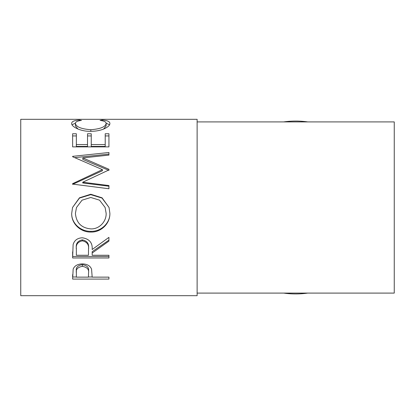 <?xml version="1.0" encoding="UTF-8"?>
<svg xmlns="http://www.w3.org/2000/svg" width="415" height="415" viewBox="0 0 415 415"><rect width="100%" height="100%" fill="white"/><g stroke="black" fill="none" stroke-linecap="round" stroke-linejoin="round"><path stroke-width="0.62" d="M283.663 293.094A86.434 86.434 0 0 0 307.712 293.094M307.712 121.906A86.434 86.434 0 0 0 283.663 121.906M72.625 279.088L73.17 269.06C74.565 265.756 77.631 264.033 82.367 263.893C87.233 264.044 90.304 265.839 91.58 269.268L92.177 277.137L108.938 277.137L108.938 279.088L72.625 279.088M92.177 253.02L92.177 255.267L108.938 255.267L108.938 257.974L72.625 257.974L73.118 244.554C74.42 240.269 77.491 238.018 82.336 237.795C89.37 238.874 92.649 242.78 92.177 249.524L108.938 237.359L108.938 241.115L92.177 253.02L92.177 251.682L108.938 240.129L108.938 237.359M71.696 213.512L72.532 207.5L79.472 197.799L90.766 194.251L102.069 197.82L109.057 207.5L109.866 213.222C110.312 223.389 101.125 232.431 90.942 232.047C80.769 232.39 71.37 223.789 71.696 213.512M82.751 182.221L108.938 185.562L108.938 188.758L108.938 186.21L82.751 182.963L82.751 182.221L108.938 169.943L108.938 169.279L82.808 157.933L108.938 155.096L108.938 152.497L72.625 156.346L72.625 156.735L72.625 156.346M108.938 188.758L72.625 184.104L72.625 183.653L102.422 169.631L72.625 156.735M72.625 146.879L72.625 133.765L76.35 133.765L76.35 144.555L87.524 144.555L87.524 133.765L91.248 133.765L91.248 144.555L105.213 144.555L105.213 133.765L108.938 133.765L108.938 146.879L72.625 146.879L72.625 135.933L76.35 135.933M79.286 120.018L81.47 120.423C77.413 120.905 75.395 121.922 75.416 123.478C76.095 126.891 81.226 128.977 90.818 129.724C100.487 128.956 105.597 126.85 106.147 123.411C106.095 121.901 104.077 120.905 100.093 120.423L102.251 120.018C107.335 120.433 109.871 121.559 109.866 123.4C109.996 125.294 107.874 127.192 103.517 129.101C99.782 130.575 95.466 131.311 90.569 131.311C80.168 131.55 71.162 126.456 71.696 123.416C71.665 121.559 74.197 120.428 79.286 120.018L79.286 120.786M197.125 295.688L197.125 119.313L20.75 119.313L20.75 295.688L197.125 295.688M197.125 293.094L394.25 293.094L394.25 121.906L197.125 121.906M75.416 123.478L75.416 125.947L77.942 129.013M90.818 129.724L90.818 131.311M103.568 129.081L106.147 125.885L106.147 123.411M102.251 120.018L102.251 120.791M106.116 123.146L109.513 124.78M72.065 124.765L75.457 123.131M76.35 144.555L76.35 146.407L87.524 146.407L87.524 144.555M87.524 135.933L91.248 135.933M91.248 144.555L91.248 146.407L105.213 146.407L105.213 144.555M105.213 135.933L108.938 135.933L108.938 146.879M108.938 170.404L108.938 169.279M108.424 170.176L82.808 159.391L82.808 157.933M108.938 155.096L108.938 154.115L74.788 157.627M72.625 183.653L72.625 184.353L102.422 170.747L102.422 169.631M90.766 194.251L90.766 194.64L102.049 198.095L109.057 207.5M109.866 213.056C110.312 222.928 101.13 231.695 90.942 231.321C80.769 231.658 71.37 223.306 71.696 213.336M90.942 232.047L90.942 231.321M72.532 207.5L79.467 198.085L90.766 194.64M76.5 207.5L75.416 213.357C76.267 222.86 81.433 228.043 90.927 228.898C99.258 229.215 106.463 221.584 106.147 213.357L105.12 207.5L99.558 200.17L90.761 197.478L82.035 200.186L76.5 207.5L75.416 213.357M106.147 213.357L105.12 207.5M72.625 251.848L72.625 256.491L108.938 256.491L108.938 255.267M88.504 248.31L88.504 248.295C89.163 243.698 87.103 240.876 82.331 239.854C77.672 240.856 75.675 243.631 76.35 248.175L76.35 255.267L88.452 255.267L88.504 249.55C89.163 244.793 87.103 241.888 82.331 240.835L82.331 239.854M82.331 240.835C77.672 241.867 75.675 244.726 76.35 249.405M108.938 279.088L108.938 277.137M92.177 276.987L88.457 276.987M76.35 276.987L72.625 276.987L72.625 274.704M88.535 271.13L88.535 271.114C89.168 267.608 87.119 265.439 82.378 264.63C77.73 265.403 75.722 267.509 76.35 270.948L76.35 277.137L88.452 277.137L88.535 273.06C89.173 269.428 87.119 267.198 82.378 266.363L82.378 264.63M82.378 266.363C77.73 267.156 75.722 269.33 76.35 272.868"/></g></svg>
